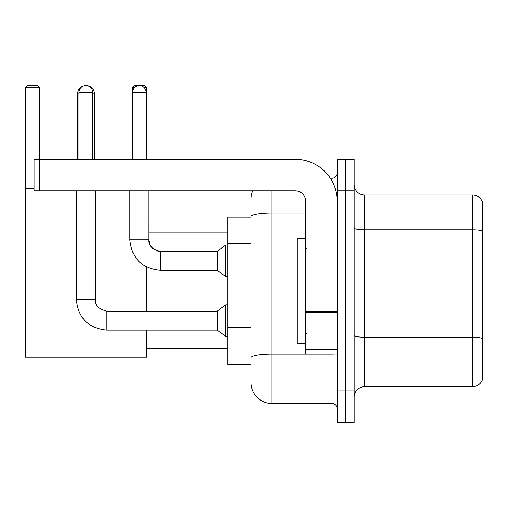<?xml version="1.0" encoding="UTF-8"?>
<svg xmlns="http://www.w3.org/2000/svg" width="508" height="508" viewBox="0 0 508 508"><rect width="100%" height="100%" fill="white"/><g stroke="black" fill="none" stroke-linecap="round" stroke-linejoin="round"><path stroke-width="0.76" d="M250.946 370.878L250.946 216.649L250.946 217.145L227.781 217.145L227.781 364.56L250.946 364.56M337.293 390.887L337.293 422.478L345.713 422.478L345.713 390.887L345.713 422.478L354.14 422.478L354.14 390.887L345.713 390.887L345.713 190.824L345.713 390.887L337.293 390.887L337.293 190.824L345.713 190.824L345.713 159.233L345.713 190.824L354.14 190.824L354.14 390.887M354.14 190.824L354.14 159.233L337.293 159.233L337.293 190.824M272.009 190.824L272.009 403.523L332.022 403.523L332.022 354.032M330.346 178.187L332.022 178.187A5.264 5.264 0 0 0 337.293 172.923M250.946 361.404L250.946 357.746A21.057 3.658 180 0 1 272.009 354.089L332.022 354.089A5.264 0.914 0 0 0 333.851 354.032M305.702 212.992L272.009 212.992A21.057 3.658 180 0 0 250.946 216.649L250.946 210.826M337.293 408.788A5.264 5.264 0 0 0 332.022 403.523M250.946 199.244A21.057 21.057 0 0 1 252.705 190.824M272.009 403.523A21.057 21.057 0 0 1 250.946 382.46M354.14 397.205A10.528 10.528 0 0 1 364.668 386.677L472.491 386.677L472.491 195.034L364.668 195.034A10.528 10.528 0 0 1 354.14 184.506A10.528 10.528 0 0 0 364.668 195.034L364.668 386.677M482.6 202.616A10.528 10.528 0 0 0 472.491 195.034A10.528 10.528 0 0 1 482.6 202.616L482.6 379.095A10.528 10.528 0 0 1 472.491 386.677M482.6 231.299L482.6 338.557A10.528 1.829 180 0 0 472.491 337.242L364.668 337.242A10.528 1.829 -0 0 1 354.14 335.413M77.629 159.233L77.629 93.948A8.426 8.426 0 0 1 83.953 85.788M85.941 85.528A8.426 8.426 0 0 1 86.049 85.522A8.426 8.426 0 0 1 94.475 93.948L92.685 93.948M94.475 159.233L94.475 93.948M146.494 330.13L146.494 357.194L25.4 357.194L25.4 87.63L27.508 85.522L37.401 85.522L39.51 87.63L25.4 87.63M39.51 159.233L39.51 87.63M25.4 188.716L34.036 188.716M146.494 311.175L146.494 266.973M134.391 87.63L132.385 87.63L134.487 85.522L144.386 85.522L146.494 87.63L146.494 159.233M146.494 87.63L144.272 87.63M132.385 87.63L132.385 159.233M78.994 159.233L78.994 92.367A6.845 6.845 0 0 1 85.839 85.522A6.845 6.845 0 0 1 92.685 92.367L92.685 159.233M76.365 190.824L76.365 299.593L95.32 299.593C94.678 305.213 98.539 309.074 106.902 311.175L217.253 311.175L217.253 330.13L106.902 330.13L106.902 311.175C98.539 309.074 94.678 305.213 95.32 299.593L95.32 190.824M217.253 311.175L225.673 304.857L225.673 336.448L227.781 336.448M132.486 159.233L132.486 92.367A6.845 6.845 0 0 1 139.332 85.522A6.845 6.845 0 0 1 146.177 92.367L146.177 159.233M160.388 270.32C141.865 268.491 131.686 258.312 129.858 239.782C131.686 258.312 141.865 268.491 160.388 270.32C141.865 268.491 131.686 258.312 129.858 239.782L148.806 239.782C148.171 245.402 152.032 249.263 160.388 251.365L217.253 251.365L217.253 270.32L160.388 270.32L160.388 251.384M217.253 251.365L225.673 245.053L225.673 276.638L227.781 276.638M337.293 354.032L305.702 354.032L305.702 311.455L337.293 311.455M337.293 201.352A42.12 42.12 0 0 0 295.173 159.233L39.3 159.233L39.3 190.824L295.173 190.824A10.528 10.528 0 0 1 305.702 201.352L305.702 311.455M39.3 190.824L34.036 190.824L34.036 159.233L39.3 159.233M305.702 238.208L297.275 238.208L297.275 343.503L305.702 343.503M250.946 243.249L227.781 243.249M250.946 327.489L227.781 327.489M332.022 180.962L332.022 178.187M482.6 231.153A10.528 1.829 180 0 0 472.491 229.838L364.668 229.838A10.528 1.829 0 0 1 354.14 228.009M78.994 93.948L77.629 93.948M78.994 92.367L92.685 92.367M148.806 190.824L148.787 239.782M132.486 92.367L146.177 92.367M337.293 312.369L305.702 312.369M305.702 349.682L337.293 349.682M146.494 348.767L227.781 348.767M148.806 232.943L227.781 232.943M76.365 299.593C78.194 318.122 88.373 328.301 106.902 330.13C88.373 328.301 78.194 318.122 76.365 299.593C78.194 318.122 88.373 328.301 106.902 330.13C88.373 328.301 78.194 318.122 76.365 299.593M95.32 299.593C94.678 305.213 98.539 309.074 106.902 311.175C98.539 309.074 94.678 305.213 95.32 299.593M217.253 330.13L225.673 336.448M225.673 304.857L227.781 304.857M217.253 270.32L225.673 276.638M148.806 239.782L149.727 244.304L152.203 247.974L157.677 251.047L160.388 251.365M129.858 239.782L129.858 190.824M225.673 245.053L227.781 245.053M306.756 248.736L305.702 247.682M306.756 332.975L305.702 334.023"/></g></svg>
